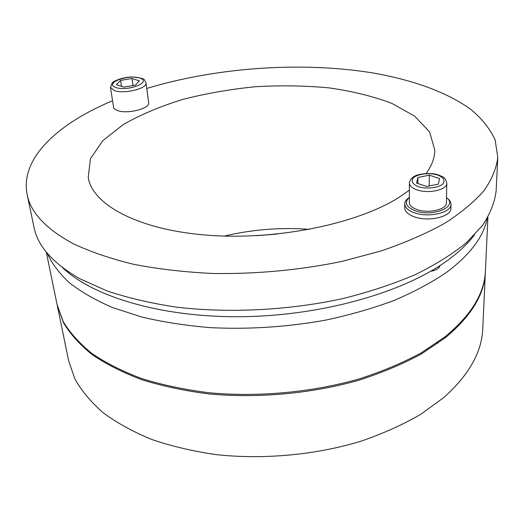 <?xml version="1.0" encoding="UTF-8"?>
<svg xmlns="http://www.w3.org/2000/svg" width="524" height="524" viewBox="0 0 524 524"><rect width="100%" height="100%" fill="white"/><g stroke="black" fill="none" stroke-linecap="round" stroke-linejoin="round"><path stroke-width="0.79" d="M409.375 190.199L398.489 197.679C356.444 224.2 275.342 240.739 206.377 235.106C137.275 229.558 92.316 204.367 88.215 177.485L90.462 158.687L102.776 140.687L123.474 124.404C140.76 114.599 160.567 106.254 182.915 99.383C206.187 93.436 230.363 89.218 255.437 86.729C280.595 85.268 305.132 85.648 329.052 87.881C352.194 91.176 373.068 96.311 391.677 103.293L414.661 116.145L429.647 131.989L434.802 150.211C434.717 157.776 431.868 165.499 426.254 173.372M309.579 229.355C280.798 227.2 252.365 229.44 224.279 236.069M474.443 234.981C467.69 243.863 458.513 252.483 446.913 260.854C403.316 292.464 322.077 315.815 241.643 316.699C161.169 317.583 92.322 296.479 62.323 267.417M497.8 157.442L496.136 190.841C494.774 202.159 490.248 213.668 482.558 225.379L466.399 242.71C452.533 254.035 435.529 264.659 415.394 274.576C393.622 283.903 369.59 291.868 343.299 298.47C289.366 310.339 229.217 313.418 176.503 307.143C150.905 303.285 127.705 297.861 106.903 290.879L79.917 278.768C53.009 263.369 37.702 246.188 33.995 227.213L27.124 194.489C30.641 212.633 46.027 229.04 73.268 243.706C90.475 251.834 110.623 258.712 133.718 264.332C158.274 269.087 184.664 272.139 212.875 273.482C256.701 274.124 299.721 270.102 341.936 261.417L380.994 251.003C405.091 242.756 426.326 233.521 444.693 223.309C461.192 212.724 474.312 201.812 484.065 190.566C491.872 179.313 496.451 168.269 497.8 157.442L495.101 139.823C489.953 128.727 481.831 118.568 470.735 109.339C446.455 91.759 411.117 79.451 370.953 72.626C299.892 61.491 216.327 67.458 146.746 88.458M112.542 100.765C58.492 123.251 19.801 158.052 27.124 194.489M440.042 265.544C439.23 268.471 436.112 270.384 430.689 271.275M47.186 253.138C51.81 263.389 59.192 273.259 69.332 282.757C81.076 291.907 95.506 300.173 112.627 307.575L141.591 316.981C163.016 322.07 186.059 325.633 210.72 327.67C249.024 329.517 287.276 327.015 325.483 320.171C350.065 314.904 372.977 308.308 394.238 300.383C414.229 291.835 431.697 282.475 446.644 272.297C470.048 254.723 483.554 236.796 487.163 218.515M46.256 252.011L57.057 304.477L63.214 321.546C69.895 332.747 79.438 343.371 91.844 353.425C105.881 362.981 122.537 371.372 141.814 378.597C162.427 384.989 184.841 389.712 209.043 392.758C258.483 397.33 312.461 392.312 359.438 378.839C382.232 371.464 402.838 362.798 421.263 352.842L445.125 336.736C471.22 315.134 484.661 293.145 485.44 270.764L487.903 217.25M57.168 305.02L63.443 322.646C70.118 333.86 79.661 344.504 92.06 354.565C106.097 364.134 122.74 372.538 142.004 379.769C162.604 386.168 184.998 390.897 209.194 393.95C258.594 398.528 312.533 393.511 359.477 380.038C382.245 372.656 402.838 363.984 421.257 354.028L445.099 337.901C471.174 316.286 484.608 294.272 485.394 271.864L485.414 271.314M485.394 271.864L482.787 328.469C481.923 352.095 468.888 375.145 443.69 397.624L420.693 414.346C402.956 424.643 383.136 433.571 361.226 441.129C316.083 454.891 264.247 459.771 216.635 454.681C193.31 451.347 171.676 446.271 151.737 439.453C133.057 431.769 116.872 422.875 103.169 412.761C91.025 402.137 81.626 390.904 74.971 379.075L68.703 361.056L57.28 305.558M277.163 234.071L257.035 235.656M446.481 197.653C458.965 206.397 432.745 217.604 415.001 210.72C405.864 206.842 403.978 202.395 409.362 197.378M408.969 197.692C406.205 199.539 404.797 201.616 404.751 203.915C404.921 207.478 408.026 210.393 414.071 212.665C428.187 218.148 451.649 212.737 450.987 204.308C450.994 201.995 449.618 199.88 446.867 197.974M404.751 203.915L404.751 207.91C404.921 211.486 408.026 214.421 414.052 216.713C428.134 222.222 451.544 216.805 450.889 208.329L450.987 204.308M145.986 82.858L148.665 102.652C150.381 108.514 127.077 114.455 117.376 110.505L114.671 109.038L113.597 107.459L110.472 87.351L114.324 90.547C124.096 94.32 147.676 88.504 145.986 82.858C143.497 79.281 147.165 78.646 132.199 76.956C121.476 77.048 112.45 81.868 112.195 82.897L110.472 87.351M123.749 87.108L116.4 84.665L120.612 80.369L132.015 78.489L139.391 80.853L135.343 85.176L123.749 87.108M120.612 80.369L121.503 86.362M133.024 85.563L132.015 78.489M446.802 183.243L446.363 202.827C446.893 209.561 428.167 213.877 416.855 209.528C411.988 207.714 409.486 205.382 409.349 202.519L409.388 183.053C409.526 185.837 412.054 188.109 416.973 189.865C428.409 194.077 447.345 189.812 446.802 183.243C444.948 175.907 442.453 177.21 438.411 174.872L434.848 173.961C428.37 173.175 422.357 173.582 416.809 175.173C412.322 177.014 409.847 179.64 409.388 183.053M426.778 186.478L416.528 183.079L417.916 177.466L429.333 175.199L439.544 178.488L438.378 184.147L426.778 186.478M417.916 177.466L417.877 183.524M429.195 185.994L429.333 175.199M115.863 87.554C103.621 83.427 127.686 74.061 139.764 78.05C152.523 81.908 128.301 91.752 115.863 87.554M418.48 186.727C412.591 184.252 410.849 181.317 413.233 177.918C417.569 173.896 429.143 172.481 437.474 174.944C443.422 177.309 445.308 180.217 443.134 183.682C438.948 187.841 426.896 189.341 418.48 186.727M438.955 266.244L438.929 267.699M437.501 342.454L437.481 343.633"/></g></svg>
